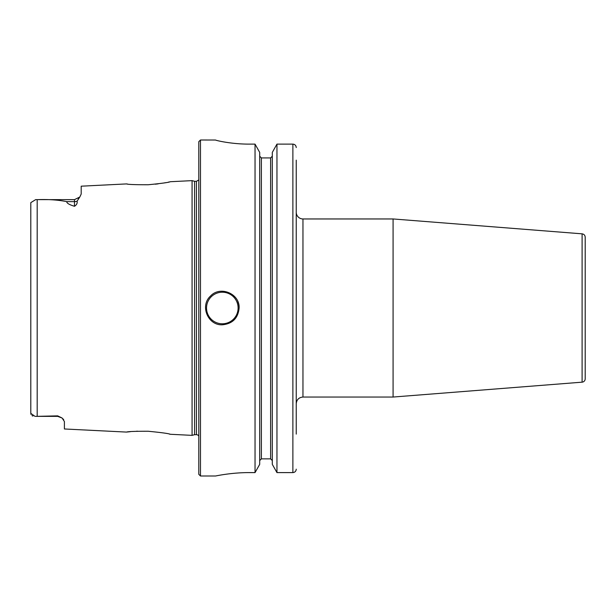 <?xml version="1.0" encoding="UTF-8"?>
<svg xmlns="http://www.w3.org/2000/svg" width="616" height="616" viewBox="0 0 616 616"><rect width="100%" height="100%" fill="white"/><g stroke="black" fill="none" stroke-linecap="round" stroke-linejoin="round"><path stroke-width="0.92" d="M582.105 382.166A3.357 3.357 0 0 0 585.2 378.817L585.2 237.183C585.038 235.266 584.007 234.149 582.105 233.834L582.105 382.166L393.085 397.043L393.085 218.957L582.105 233.834M296.242 413.837L296.242 403.757C296.635 399.676 298.875 397.435 302.957 397.043L302.957 218.957A6.722 6.722 0 0 1 296.242 212.243M296.242 434.111L296.242 160.16M35.651 199.638L74.482 199.638L74.482 206.275C69.308 204.72 66.721 203.18 66.721 201.632C58.135 199.907 48.287 199.245 37.183 199.653L35.651 199.638L30.8 202.641L30.8 413.359L35.004 416.354M30.8 204.212L30.8 202.641M32.925 416.062L31.993 415.623M31.008 414.445L30.8 413.359M37.183 416.347L57.681 415.869L57.681 416.362L35.651 416.362L37.183 416.347L37.183 199.653M127.404 184.015L126.549 183.915C127.851 184.484 135.081 184.761 148.24 184.746C161.577 183.437 168.915 182.428 170.255 181.72L192.076 180.634L192.076 435.366L170.247 434.272C168.915 433.572 161.577 432.563 148.24 431.254C135.066 431.238 127.835 431.516 126.542 432.085L64.403 428.975L64.403 421.544L62.093 418.018L57.681 415.869M169.238 181.943L168.491 182.105M165.619 182.675L164.033 182.96M158.204 183.853L155.324 184.192M74.482 206.275C76.653 204.905 77.516 203.211 77.069 201.178L79.68 197.174M126.549 183.915L81.197 186.186L81.197 194.025L79.811 197.012L78.255 198.475M62.909 418.788L63.718 419.758M127.073 432.024L130.438 431.662M136.598 431.231L137.422 431.192M169.439 434.095L170.247 434.272M239.124 308C238.123 318.202 232.517 323.8 222.322 324.801C207.931 325.571 199.73 305.752 210.441 296.119C220.066 285.408 239.886 293.616 239.124 308A16.801 16.801 0 0 0 237.838 301.57M249.203 472.603C231.223 472.526 215.169 476.099 215.6 475.999C215.169 476.099 231.223 472.526 249.203 472.603L255.039 472.603L259.698 464.356L259.698 152.398L255.039 144.113L255.039 472.603M255.039 144.113L249.203 144.113C231.2 144.206 215.177 140.286 215.6 140.032L200.477 140.001L200.477 475.999L215.6 475.999M215.6 140.032C215.177 140.286 231.2 144.206 249.203 144.113M261.377 157.927L261.377 458.866L259.698 460.583L261.377 458.866L270.616 458.866L272.303 460.583L270.616 458.866L270.616 157.927L261.377 157.927L259.698 156.195L261.377 157.927L270.616 157.927L272.303 156.195L270.616 157.927M296.242 147.563C296.057 145.492 294.941 144.344 292.877 144.113L276.961 144.113L272.303 152.398L272.303 464.356L276.961 472.603L292.877 472.603C294.933 472.387 296.057 471.24 296.242 469.176M276.961 144.113L276.961 472.603M200.477 140.001L198.799 141.68L198.799 474.32L200.477 475.999M192.076 180.634L194.587 181.304L194.587 434.696L192.076 435.366M194.587 181.304L196.45 181.304L196.45 434.696A2.687 2.687 0 0 1 198.799 436.082M77.069 201.178A6.722 5.906 180 0 1 74.482 201.632L66.721 201.632M222.322 292.207A15.793 15.793 0 0 0 208.647 315.892A15.793 15.793 0 0 0 235.997 315.892A15.793 15.793 0 0 0 222.322 292.207M292.877 144.113L292.877 472.603M302.957 397.043L393.085 397.043M302.957 218.957L393.085 218.957M57.681 416.362L62.101 418.018L57.681 416.362M74.482 199.638L79.811 197.012M194.587 434.696L196.45 434.696M196.45 181.304L198.799 179.918"/></g></svg>
